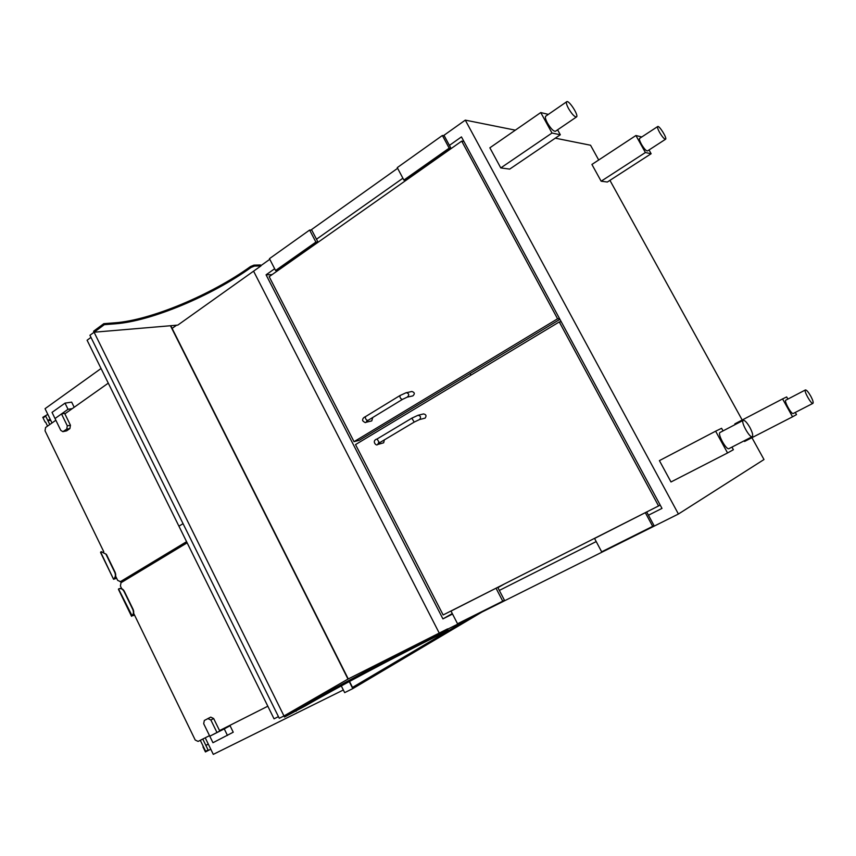 <?xml version="1.0" encoding="UTF-8"?>
<svg xmlns="http://www.w3.org/2000/svg" width="856" height="856" viewBox="0 0 856 856"><rect width="100%" height="100%" fill="white"/><g stroke="black" fill="none" stroke-linecap="round" stroke-linejoin="round"><path stroke-width="1.28" d="M108.284 383.146L64.885 413.855M55.854 420.243L45.571 427.508L45.036 430.803L103.79 551.767M115.614 576.131L117.689 580.4L120.45 581.62L186.576 541.677M122.365 580.967L186.833 542.201M65.024 403.133L68.031 409.296L55.019 418.52L52.034 412.389L65.024 403.133L71.669 402.127L74.183 407.274M68.031 409.296L72.268 408.622M61.504 413.919L55.019 418.52L60.776 430.354L62.873 431.67L66.736 429.134L67.292 425.796L61.504 413.919L64.671 413.416L70.449 425.25L69.892 428.578L66.64 430.846L62.873 431.67M170.151 552.27L170.462 552.89M45.603 422.094L47.551 426.106M122.783 580.85L123.082 581.481M200.293 740.301L205.622 751.258L208.104 749.995L205.868 745.405L208.318 744.153M50.793 420.489L47.818 420.478L45.721 416.166L43.399 417.557L45.721 416.166L49.787 424.533M125.147 579.448L125.436 580.058M202.776 739.049L208.104 749.995L205.622 751.258L202.979 746.892L205.429 751.932L210.779 749.203M208.254 744.014L205.868 745.405M47.818 420.478L50.119 419.098M45.101 422.094L42.8 417.354L47.808 414.358M439.224 633.055L253.579 271.17L439.224 633.055M172.109 328.394L176.561 325.216M52.002 422.96L45.047 408.687L101.051 368.508M205.237 737.808L213.294 754.371L343.342 689.99M481.939 612.061L352.779 688.631L344.668 692.632L341.287 685.891M352.779 688.631L349.248 681.59M290.74 712.064L283.978 715.958L295.598 710.191L304.864 704.841C334.889 687.475 394.969 655.675 438.893 633.793L442.295 631.985L442.82 633.001L448.041 629.92L447.528 628.914L347.985 679.076L170.451 325.74L177.791 325.109L260.952 265.916L254.446 266.066L251.001 267.5C212.106 295.555 151.362 321.193 115.378 323.803L104.304 324.67L94.074 332.224L102.121 331.54M476.289 614.886L352.8 687.978L349.515 681.451M348.242 678.915L170.761 325.708M469.495 618.267L352.512 687.4M101.447 551.692L106.39 554.356L101.276 551.745L100.58 552.516L113.57 579.287L116.651 578.249M100.633 552.034L113.57 579.287M113.645 578.87L113.645 578.849C115.496 577.318 115.87 575.157 114.768 572.364L115.089 572.257C116.17 574.954 115.838 577.083 114.105 578.656L113.645 578.87M106.069 554.453L114.768 572.364M106.39 554.356L115.089 572.257M116.609 578.175L114.094 578.72M267.832 706.211L219.553 730.585M209.517 735.646L198.089 741.414L195.211 740.012L133.643 613.249M121.734 588.725L120.407 585.986L120.996 582.733L187.143 542.822M134.542 615.09L132.102 615.742C133.868 614.212 134.199 612.083 133.108 609.365L132.798 609.483C133.911 612.297 133.525 614.458 131.653 615.956L134.563 615.154M131.546 616.309L118.46 589.356L119.038 588.725C121.071 588.222 122.74 589.142 124.034 591.453L124.355 591.346C123.05 589.024 121.392 588.115 119.359 588.607L119.209 588.671M132.092 615.796L118.545 588.949M132.798 609.483L124.034 591.453M133.108 609.365L124.355 591.346M121.488 588.211L120.771 588.468M207.12 718.987L210.737 717.125L213.658 718.526L219.778 731.045L209.784 736.213L203.685 723.695L204.327 720.463L207.944 718.612L210.876 720.014L217.007 732.576M227.471 735.454L224.272 728.905L209.784 736.213L212.962 742.719L233.239 732.212L230.061 725.717L219.725 730.928M224.272 728.905L230.061 725.717M515.344 130.166L465.29 120.129L678.412 514.028L763.991 459.533L751.932 437.673M678.412 514.028L447.656 629.171M742.195 420.018L609.932 180.359M598.697 159.997L590.554 145.242L555.298 138.18M465.29 120.129L443.462 135.665M397.623 168.3L310.846 230.082M269.79 259.304L260.834 265.681M648.452 515.216L661.988 508.389L461.448 136.896L449.411 145.392M274.658 268.752L266.066 274.819L442.927 618.888L452.535 614.041M499.337 590.426L596.204 541.57M402.898 178.219L316.495 239.22M504.537 583.888L497.903 587.665M452.289 613.57L442.927 618.888M470.95 375.11L470.094 373.494M272.101 274.615L266.066 274.819M309.626 230.05L269.458 258.662L275.568 270.517L277.74 270.453L317.993 242.109L311.745 230.104L309.626 230.05L315.885 242.098L317.993 242.109M275.568 270.517L315.885 242.098M442.381 135.483L397.259 167.626L403.882 180.07L405.83 180.263L451.037 148.42L444.253 135.804L442.381 135.483L449.186 148.142L451.037 148.42M403.882 180.07L449.186 148.142M365.662 416.562L365.512 416.626C363.361 417.546 362.409 418.916 362.666 420.713C364.56 422.479 365.651 423.003 365.951 422.297L371.75 420.906L372.767 417.482M354.031 441.675L557.577 318.796L461.705 141.122L269.18 276.67L354.031 441.675L359.295 440.294L559.931 319.341M405.723 392.883L411.875 391.481C414.721 392.412 415.042 393.888 412.827 395.911L407.263 397.12L402.406 399.42C400.522 398.81 399.72 397.516 400.009 395.526L400.169 395.461M559.503 318.539L557.577 318.796M463.931 141.497L461.705 141.122M384.376 439.877L383.659 442.798L377.517 444.542L378.823 443.205M355.529 444.585L559.278 321.942L658.564 505.95L443.14 614.961L355.529 444.585M418.017 415.288C420.671 415.823 421.205 417.236 419.622 419.526L425.1 418.135C426.684 415.856 426.149 414.465 423.506 413.93L418.017 415.288L411.832 418.167L414.197 422.094L379.401 442.841L377.089 438.968C371.14 440.776 376.501 446.543 377.517 444.542M561.194 321.674L559.278 321.942M660.158 505.008L658.564 505.95M496.063 588.297L502.761 601.18L504.419 600.195L497.732 587.344L451.016 611.088L497.732 587.344M502.761 601.18L457.543 623.757L451.016 611.088M645.36 512.755L652.679 526.344L653.995 525.52L646.697 511.963L594.556 538.467L646.697 511.963M652.679 526.344L601.661 551.82L594.556 538.467M641.786 136.971L635.922 135.516L591.913 164.459L601.147 181.215L607.343 182.028L651.127 153.727L649.03 149.961M635.922 135.516L645.392 152.529L601.147 181.215M645.392 152.529L651.127 153.727M548.343 114.394L540.757 112.553L489.867 147.81L500.771 167.926L509.695 169.103L560.316 134.767L557.598 129.812M540.757 112.553L551.992 133.033L500.771 167.926M551.992 133.033L560.316 134.767M787.862 399.099L786.664 396.938L782.577 398.917L792.538 416.808L796.508 414.593L795.299 412.432M782.577 398.917L734.844 423.859L735.218 424.544M744.185 440.808L744.549 441.471L792.538 416.808M723.042 430.9L721.608 428.3L715.616 431.189L727.557 452.952L733.378 449.71L731.944 447.11M715.616 431.189L659.409 460.624L670.986 481.971L727.557 452.952M659.537 132.327C662.287 136.939 664.31 139.228 665.583 139.218C667.38 138.372 659.109 125.104 657.686 126.549C657.194 127.212 657.815 129.138 659.537 132.327M639.657 138.372L639.625 138.383C639.09 139.068 639.678 141.005 641.379 144.183C644.119 148.751 646.152 151.009 647.489 150.956L665.561 139.239M568.534 108.53C572.011 114.297 574.676 117.101 576.516 116.93C579.02 115.549 568.726 99.638 566.683 101.746C565.977 102.613 566.597 104.871 568.534 108.53M545.743 116.181L545.689 116.223C544.94 117.122 545.518 119.391 547.433 123.029C550.879 128.742 553.565 131.482 555.48 131.257L576.462 116.972M810.611 395.9C808.257 391.888 806.534 389.897 805.432 389.94C803.42 390.55 811.295 404.62 812.943 403.347C813.575 402.491 812.804 400.009 810.611 395.9M805.432 389.94L785.862 400.148C783.732 400.811 791.522 414.807 793.287 413.469L812.943 403.347M749.856 427.401C746.999 422.532 744.806 420.178 743.254 420.339C740.344 421.323 749.792 438.454 752.264 436.656C753.259 435.501 752.456 432.408 749.856 427.401M743.254 420.339L720.099 432.44C717.039 433.5 726.359 450.491 728.991 448.63L752.264 436.656M104.304 324.67L103.801 323.675L114.886 322.819C150.891 320.24 211.625 294.625 250.508 266.548L253.965 265.125L260.47 264.975L260.952 265.916M103.801 323.675L93.582 331.229L94.074 332.224L89.933 335.285L279.27 718.291L283.978 715.958L284.502 717.028L305.389 705.89C335.392 688.492 395.472 656.68 439.406 634.81L442.82 633.001M295.598 710.191L296.123 711.261M447.528 628.914L442.295 631.985M347.985 679.076L170.451 325.74L94.074 332.224L283.978 715.958L347.985 679.076M90.971 337.382L87.098 340.239L178.925 526.183L183.056 523.647L178.925 526.183L274.048 718.815L278.457 716.633M120.45 581.62L122.975 580.753M70.449 425.25L67.292 425.796M69.892 428.578L66.736 429.134M66.64 430.846L63.472 431.413M213.658 718.526L210.876 720.014M210.737 717.125L207.944 718.612M402.395 399.431L367.866 420.467C365.94 419.911 365.159 418.627 365.512 416.626L400.009 395.526L406.3 392.647C409.157 393.589 409.478 395.076 407.263 397.12M365.951 422.297L367.342 420.799M253.965 265.125L254.446 266.066M250.508 266.548L251.001 267.5M114.886 322.819L115.378 323.803M304.864 704.841L305.389 705.89M438.893 633.793L439.406 634.81M120.161 581.759L122.686 580.892M367.855 420.478L366.657 421.291L367.042 420.382M379.39 442.852L378.127 443.686L378.555 442.745M377.079 438.978L411.832 418.167M419.14 419.729L414.197 422.094M657.686 126.549L639.625 138.383M566.683 101.746L545.689 116.223"/></g></svg>
